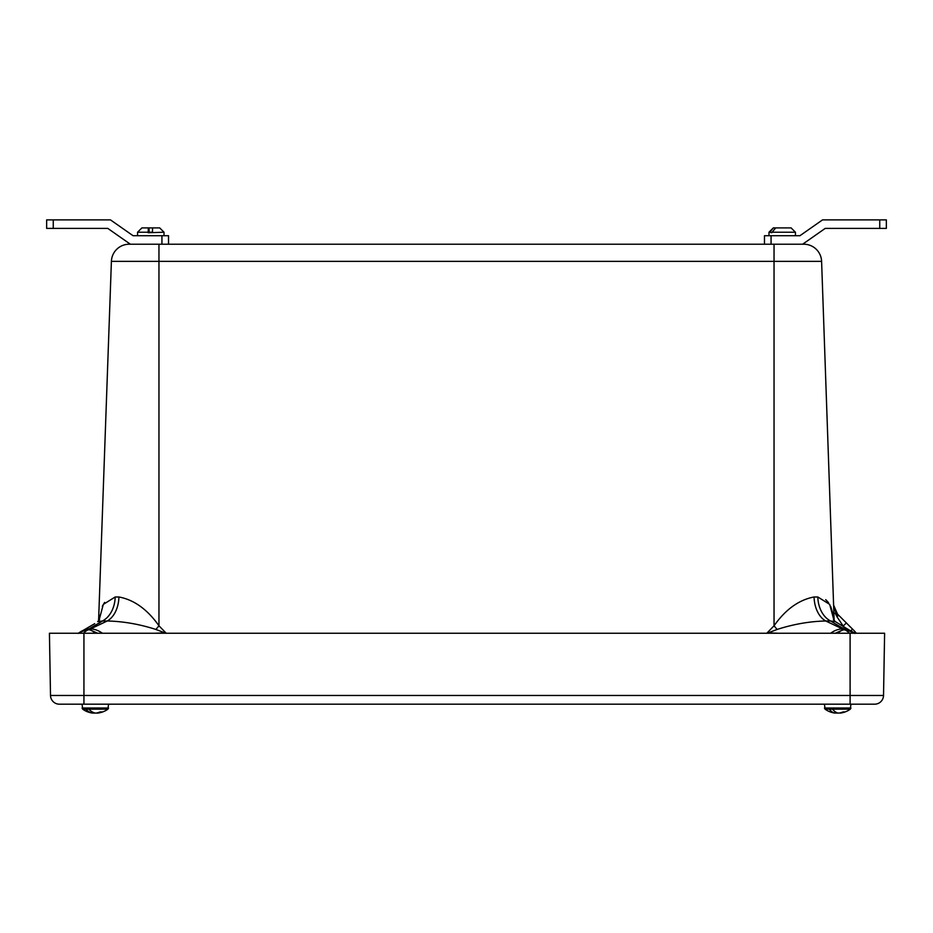 <?xml version="1.0" encoding="UTF-8"?>
<svg xmlns="http://www.w3.org/2000/svg" width="933" height="933" viewBox="0 0 933 933"><rect width="100%" height="100%" fill="white"/><g stroke="black" fill="none" stroke-linecap="round" stroke-linejoin="round"><path stroke-width="1.4" d="M99.015 620.375L103.306 604.409L115.191 596.98L118.923 596.98C134.049 599.791 147.402 609.401 158.96 625.798L165.782 632.807L155.216 633.239M777.784 633.239L767.218 632.807L774.04 625.798C785.516 609.471 798.858 599.861 814.077 596.98A26.637 17.995 -90 0 0 825.752 620.993L842.487 628.935A26.637 17.879 118.2 0 0 830.638 633.239M834.149 620.562L821.6 261.368L111.4 261.368A17.762 17.762 0 0 1 129.151 244.224L130.375 244.224L129.151 244.224A17.762 17.762 0 0 0 111.4 261.368L98.583 620.842M104.624 602.415L102.315 606.333M99.691 615.279L99.015 620.34M833.309 615.244L830.685 606.333M828.516 602.59L825.705 599.651M814.077 596.98L817.809 596.98L829.67 604.374L833.985 620.375M168.523 244.224L161.934 244.224L161.934 235.711L168.523 235.711L168.523 244.224L764.477 244.224L764.477 235.711L799.943 235.711L822.533 219.885L886.35 219.885L886.35 228.398L825.215 228.398L802.625 244.224L803.849 244.224L764.477 244.224M846.359 622.941L843.222 626.078L837.204 617.11L833.612 605.12L837.496 614.077L854.663 631.244L852.54 629.11L854.663 631.244L852.54 629.11L850.779 630.871M833.834 607.138L833.682 606.333M835.175 613.121L837.204 617.11A4.443 2.204 135 0 0 837.496 614.077L836.085 612.398M854.418 633.04A4.443 1.493 135 0 0 854.663 631.244L856.028 632.842M833.612 605.12L837.496 614.077M821.6 261.368A17.762 17.762 0 0 0 803.849 244.224A17.762 17.762 0 0 1 821.6 261.368A17.762 17.762 0 0 0 803.849 244.224M78.08 633.437L81.066 631.466L87.515 629.717L90.046 629.857L97.638 633.239M102.362 633.239A26.637 17.879 -118.2 0 0 90.513 628.935L107.248 620.993L102.42 620.993L89.078 628.9A26.637 17.412 -117.6 0 0 83.434 630.241L94.711 623.664M835.362 633.239L842.954 629.857L846.674 629.833L851.922 631.466L849.566 630.241A26.637 17.412 117.6 0 0 843.922 628.9L830.58 620.993L825.752 620.993C809.891 621.331 793.668 624.142 777.107 629.448L767.218 633.239M98.828 623.361L102.42 620.993L97.708 621.588L99.563 619.582M774.04 244.224L774.04 625.798A26.637 0.595 -130 0 0 777.107 629.448M817.809 596.98A26.637 19.675 -90 0 0 830.58 620.993L835.292 621.588L833.437 619.582M842.487 628.935L843.957 629.728L843.012 629.88A26.637 11.313 111.6 0 0 837.741 633.239M842.954 629.857A4.443 3.452 80 0 1 843.012 629.88L836.19 633.239M854.675 633.239L846.721 629.868A26.637 22.404 -51.9 0 1 854.64 633.239M846.674 629.833A4.443 2.752 97.7 0 1 846.721 629.868L843.922 628.9M115.191 596.98A26.637 19.675 -90 0 1 102.42 620.993M118.923 596.98A26.637 17.995 -90 0 1 107.248 620.993C123.168 621.343 139.379 624.154 155.893 629.448A26.637 0.595 -50 0 0 158.96 625.798L158.96 244.224M165.782 633.239L155.893 629.448M89.078 628.9L86.279 629.868A26.637 22.404 -128.1 0 0 78.36 633.239M86.326 629.833A4.443 2.752 82.3 0 0 86.279 629.868L79.025 632.726M96.81 633.239L89.988 629.88A26.637 11.313 68.4 0 1 95.259 633.239M90.046 629.857A4.443 3.452 100 0 0 89.988 629.88L89.043 629.728L90.513 628.935M83.935 633.239L83.935 695.47L50.51 695.47A8.864 8.864 0 0 0 59.374 704.182A8.864 8.864 0 0 1 50.51 695.47L49.426 633.239L884.612 633.239L883.528 695.47A8.864 8.864 0 0 1 874.664 704.182L59.374 704.182L82.081 704.182L82.664 709.162A21.564 21.564 0 0 0 92.752 713.104A21.564 16.642 97.6 0 1 92.752 713.104A21.482 13.587 -90 0 1 85.894 709.162L82.664 709.162L82.081 708.019L108.543 708.019L107.948 709.162L88.915 709.162A21.482 13.587 90 0 0 95.796 713.115A21.564 16.642 97.6 0 0 100.099 711.891A20.491 10.158 44.4 0 0 102.024 711.891A21.564 16.642 -97.6 0 1 97.872 713.104A21.564 16.642 -97.6 0 0 97.872 713.104L97.825 712.719M883.528 695.47A8.864 8.864 0 0 1 874.664 704.182A8.864 8.864 0 0 0 883.528 695.47L850.103 695.47L850.103 633.239M96.682 712.975A21.482 4.07 90 0 0 96.915 713.115A21.564 21.097 113.9 0 0 97.837 713.01M97.533 713.045L97.533 713.115A21.564 21.097 -113.9 0 0 97.848 713.08A21.564 21.564 0 0 0 107.948 709.162L108.543 704.182M92.787 712.929A21.482 4.07 -90 0 0 93.09 713.115A21.564 21.097 113.9 0 1 92.775 713.08L92.822 712.217M93.941 712.975A21.482 4.07 -90 0 1 93.697 713.115A21.564 21.097 -113.9 0 1 93.09 713.045M840.19 713.115L840.201 713.115A21.482 10.811 90 0 1 840.19 713.115A21.564 18.567 -99.5 0 0 840.201 713.104A21.564 18.112 -98.9 0 0 840.691 713.045A21.564 18.112 -98.9 0 0 844.762 711.891A20.491 8.654 46.8 0 1 843.129 711.891A21.564 18.112 98.9 0 1 838.464 713.115A21.482 11.569 90 0 1 832.609 709.162L825.052 709.162A21.564 21.564 0 0 0 834.697 713.045A21.564 18.112 98.9 0 0 835.175 713.115A21.564 18.567 99.5 0 0 835.187 713.115L835.198 712.859A21.564 18.567 -99.5 0 0 836.819 713.115A21.482 10.811 -90 0 0 836.866 713.104M838.557 713.115L838.557 713.104A21.482 10.811 90 0 1 838.522 713.104A21.564 18.567 99.5 0 0 840.178 712.859M830.51 711.891A21.564 18.567 99.5 0 0 834.487 713.022M95.306 713.034A21.482 13.587 -90 0 1 94.828 713.115A21.564 16.642 -97.6 0 1 92.799 712.719M88.915 709.162L85.894 709.162M85.778 708.998L88.798 708.998M850.919 704.182L850.336 709.162L832.609 709.162M837.694 712.952A21.482 11.569 -90 0 1 836.924 713.115A21.564 18.112 -98.9 0 1 835.187 712.824M835.233 711.774L835.175 713.115A21.482 11.569 -90 0 1 829.32 709.162M771.766 232.235L795.441 232.235L791.114 227.909L775.638 227.909L771.766 232.725L769.725 232.235L773.305 227.909L769.725 232.235M795.441 235.711L795.441 232.235L791.114 227.909L773.597 227.909M142.317 227.909L159.566 227.909M159.275 227.909L142.026 227.909M164.021 235.711L164.021 232.235L148.172 232.725L148.335 227.909L141.886 227.909L148.988 227.909L149.163 232.235L152.429 232.235L152.592 227.909L159.695 227.909L153.245 227.909M879.749 228.398L879.749 219.885M771.066 235.711L771.066 244.224M53.251 228.398L46.65 228.398L46.65 219.885L53.251 219.885L53.251 228.398L107.785 228.398L130.375 244.224L161.934 244.224M161.934 235.711L133.057 235.711L110.467 219.885L53.251 219.885M844.773 627.629L843.245 626.743M129.151 244.224A17.762 17.762 0 0 0 111.4 261.368M845.158 629.95A26.637 18.847 90 0 1 849.52 633.239M87.842 629.95A26.637 18.847 90 0 0 83.48 633.239M83.935 704.182L83.935 695.47L850.103 695.47L850.103 704.182M50.51 695.47A8.864 8.864 0 0 0 59.374 704.182M840.691 713.045A21.564 21.564 0 0 0 850.336 709.162L850.919 708.019L824.457 708.019L825.052 709.162L824.457 704.182M137.559 235.711L137.559 232.235L148.172 232.235M835.292 621.588L849.566 630.241M81.066 631.466L85.276 629.262M854.92 633.437L851.922 631.466M768.979 232.235L768.979 235.711L768.979 232.235L773.305 227.909M137.559 232.235L141.886 227.909M164.021 232.235L159.695 227.909"/></g></svg>
